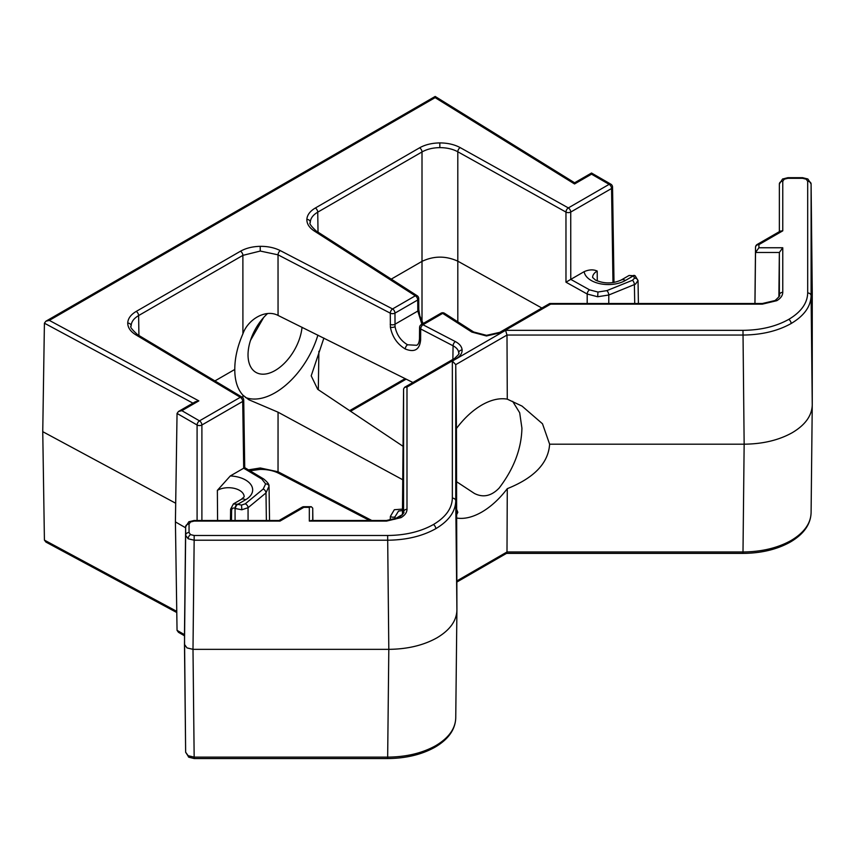 <?xml version="1.0" encoding="UTF-8"?>
<svg xmlns="http://www.w3.org/2000/svg" width="855" height="855" viewBox="0 0 855 855"><rect width="100%" height="100%" fill="white"/><g stroke="black" fill="none" stroke-linecap="round" stroke-linejoin="round"><path stroke-width="1.28" d="M267.53 313.571A38.315 22.123 120 0 0 255.955 372.395A38.315 22.123 120 0 0 275.118 370.504A38.315 22.123 120 0 0 302.029 327.241M263.629 317.526L250.483 340.429M402.427 510.574L398.548 511.044L395.042 516.741L394.892 519.306M806.19 179.187A3.409 1.967 120 0 1 807.889 179.016L811.096 183.996L811.096 295.734C810.797 306.518 804.138 315.773 791.142 323.521C777.719 331.035 761.666 334.871 742.984 335.053L506.994 335.053L507.282 399.146L522.052 406.104L542.487 423.77L549.615 444.183L744.149 444.183L742.984 330.329C760.736 330.169 775.987 326.514 788.738 319.385C801.082 312.032 807.398 303.226 807.686 292.976L807.686 181.271L806.19 179.187L802.578 178.321L787.872 178.321L784.259 179.187L782.763 181.271L782.763 230.839L758.919 244.605L758.919 247.758L782.763 247.758L782.763 292.346C782.667 295.584 780.679 298.363 776.778 300.693L762.329 304.145L550.609 304.145L501.458 332.52L486.474 335.972L471.832 332.071L442.687 313.379L422.979 324.75A3.409 1.967 -120 0 0 421.28 324.579A3.409 3.409 0 0 0 419.57 327.508A3.409 1.945 -179.6 0 0 420.575 328.897A3.409 1.945 -179.6 0 0 420.703 328.972L420.617 340.14C419.57 349.738 414.461 352.688 405.281 348.99C397.233 344.105 392.263 336.838 390.382 327.187L390.286 313.165L278.035 254.833L260.273 251.049L242.884 255.367L138.617 315.57C133.808 318.434 131.307 321.865 131.146 325.851L131.146 326.108C129.607 326.492 131.766 329.357 137.602 334.7A3.409 1.999 -59.1 0 0 135.86 334.85C130.494 331.537 127.79 327.625 127.737 323.094C127.929 318.562 130.751 314.672 136.212 311.423A3.409 1.967 60 0 1 138.617 315.57L138.916 335.491M452.348 361.067L505.583 330.329L506.994 335.053L455.747 364.636L455.747 500.891C455.448 511.664 448.8 520.93 435.804 528.679C422.381 536.181 406.328 540.029 387.646 540.21L194.16 540.21L192.995 649.34L388.811 649.34L387.646 535.487C405.398 535.316 420.649 531.671 433.399 524.543C445.744 517.179 452.06 508.372 452.348 498.134L452.348 361.067L455.747 364.636L456.431 428.505C464.126 418.245 472.58 410.411 481.793 405.024C491.005 399.777 499.502 397.821 507.282 399.146M612.982 282.663L611.56 188.495A3.409 1.967 -120 0 0 609.145 184.349A3.409 1.967 -60 0 1 610.855 184.178A3.409 3.409 0 0 1 612.554 187.074A3.409 1.967 179.1 0 1 611.56 188.495L570.734 212.061A3.409 1.967 60 0 0 568.329 207.915A3.409 1.934 -60.9 0 0 565.967 212.083A3.409 1.934 -0 0 0 570.734 212.061L570.766 279.382L565.978 282.193L565.967 212.083L457.799 151.773C452.755 149.037 446.759 147.659 439.844 147.626C432.919 147.723 426.976 149.165 422.007 151.955L317.739 212.158C313.037 214.947 310.547 218.292 310.269 222.182L310.258 222.685C308.922 223.155 310.867 225.891 316.126 230.925A3.409 2.063 122.7 0 0 314.287 231.01C309.243 227.676 306.774 223.807 306.86 219.382C307.169 214.968 310.002 211.185 315.335 208.011L419.602 147.808C425.234 144.655 431.967 143.031 439.812 142.913C447.657 142.945 454.443 144.516 460.172 147.605L568.329 207.915L609.145 184.349L591.521 174.174L591.521 173.02L591.521 174.174L574.549 183.964L435.12 97.641L49.323 320.39L198.841 400.888L181.869 410.678L199.493 420.863L240.308 397.297L135.86 334.85M456.912 580.887L506.994 551.977L742.984 551.977C761.666 551.806 777.719 547.97 791.142 540.467C804.138 532.718 810.797 523.442 811.096 512.658L812.25 404.864C811.951 415.648 805.303 424.914 792.307 432.662C778.884 440.175 762.831 444.012 744.149 444.183L742.984 553.388L506.502 553.388M387.646 757.124C406.328 756.964 422.381 753.127 435.804 745.624C448.8 737.876 455.448 728.599 455.747 717.805L456.912 610.021C456.613 620.805 449.965 630.071 436.958 637.819C423.546 645.322 407.493 649.159 388.811 649.34L387.646 758.545L194.16 758.545L194.16 757.124L387.646 757.124M248.452 469.865L260.273 467.984L278.035 471.757A3.409 1.86 117.5 0 0 278.741 473.296C273.589 470.678 267.423 469.374 260.241 469.395L249.938 470.752M188.143 538.757A3.409 1.967 -60 0 1 190.547 534.621L194.16 535.487L194.16 540.21L188.143 538.757L185.642 535.294L185.642 526.798L184.488 634.592L185.642 752.24L184.488 644.456M455.362 341.573A3.409 1.86 117.5 0 0 453.075 345.794L420.703 328.972A3.409 1.86 117.5 0 1 422.979 324.75L455.362 341.573C459.605 343.86 461.86 346.681 462.117 350.037C462.17 353.393 460.172 356.268 456.143 358.683L406.991 387.059L406.991 509.302C406.905 512.53 404.907 515.319 401.006 517.638L386.556 521.09L309.328 521.09L309.328 507.336L303.856 507.336L280.023 521.09L194.16 521.09L194.16 520.471L188.848 521.785A3.409 1.967 60 0 1 190.547 521.956L189.051 524.04L189.051 532.537A3.409 2.779 180 0 0 185.642 535.294L184.488 644.424L186.978 647.898L192.995 649.34L194.16 757.124L188.143 755.702A3.409 1.967 -60 0 0 188.848 757.22L185.642 752.24M323.895 338.067L311.199 375.837L317.697 389.303L402.972 446.257M512.669 401.358L519.69 412.773L521.924 428.195C521.443 448.843 513.834 468.829 499.074 488.152C491.315 496.103 483.086 497.867 474.375 493.431L456.762 481.835M456.431 518.012C464.126 519.295 472.58 517.318 481.793 512.07C491.005 506.684 499.502 498.871 507.282 488.665C534.29 477.849 548.408 463.015 549.615 444.183M245.428 397.468A65.557 37.844 120 0 0 275.118 392.744A65.557 37.844 120 0 0 317.9 335.096M269.015 486.506A3.409 2.768 172.2 0 0 268.994 486.228L265.99 492.918L248.057 507.71L241.826 509.772L241.527 505.07L245.267 503.819L263.201 489.028L265.627 483.909L261.844 479.057L243.696 468.209L242.713 401.444A3.409 1.967 -0.9 0 0 243.718 400.022L244.733 467.642L243.718 468.198M231.62 510.542A3.409 1.967 0.9 0 1 230.626 509.131L233.404 503.916L237.679 504.332A3.409 1.849 117.3 0 0 235.403 508.543L235.061 508.372C232.998 507.539 231.855 508.265 231.62 510.542L231.47 520.471M638.033 280.451L635.543 284.095L608.792 295.007L597.688 296.749L587.193 294.024A3.409 1.934 -60.9 0 1 589.555 289.856L597.955 292.036L606.836 290.636L632.454 280.28L634.613 278.121L633.331 275.898L629.088 275.47L621.168 280.045A8.518 4.916 60 0 1 625.433 280.461A24.207 13.979 180 0 1 591.19 280.461A24.207 13.979 180 0 1 584.168 271.644C589.074 269.517 593.423 269.325 597.207 271.056A15.7 9.063 0 0 0 592.611 277.48L595.454 280.045C604.025 283.871 612.597 283.871 621.168 280.045M456.912 514.144L457.82 512.316L456.912 509.986M192.931 403.143L44.417 323.19L42.75 431.668L175.692 503.242M243.718 400.022A3.409 3.409 0 0 0 242.061 397.148A3.409 1.999 -59.1 0 0 240.308 397.297A3.409 1.967 -120 0 1 242.713 401.444L201.898 424.999A3.409 1.934 180 0 1 197.088 424.999L177.049 413.435L175.414 521.903L185.631 527.802M230.294 475.946A24.207 13.979 180 0 1 251.156 485.031A24.207 13.979 180 0 1 245.577 499.769A8.518 4.916 -120 0 0 241.313 499.352L244.156 496.83A15.7 9.063 0 0 0 239.55 490.364A15.7 9.063 0 0 0 217.362 490.364L230.294 475.946L243.696 468.209M214.915 380.924L234.783 369.456C234.772 358.149 237.487 346.275 242.916 333.813C247.886 319.481 265.584 308.805 278.057 315.431L412.901 382.495M406.991 387.059L404.586 387.304L403.581 389.004L402.427 514.913M309.328 507.336L311.284 506.705L312.727 508.127L312.866 520.471M452.348 498.134A3.409 2.779 0 0 1 455.747 500.891L456.912 610.021L456.431 428.505M807.686 292.976A3.409 2.779 -0 0 1 811.096 295.734L812.25 404.864L812.25 291.812L811.096 184.017A3.409 2.779 0 0 0 807.686 181.271M776.778 300.693A3.409 1.967 -120 0 0 775.079 300.522C779.087 296.877 780.508 295.093 779.354 295.167L779.354 252.482L755.521 252.482L754.976 303.514M782.763 247.758L779.354 252.482L778.884 296.92M391.259 279.115L422.017 261.363C433.87 255.784 445.797 255.731 457.82 261.181L541.867 308.035M589.555 289.856L570.766 279.382L584.168 271.644M506.395 553.388L506.994 551.977L507.282 488.665M234.783 369.456C234.772 380.582 237.487 389.153 242.916 395.17L248.826 399.734L278.057 412.196L402.609 479.687M184.488 635.778L178.46 632.305L177.049 630.359L175.414 521.903M176.782 612.533L45.914 542.07L44.417 540.114L42.75 431.668M634.923 275.695A3.409 2.073 117.2 0 0 634.688 275.545L634.688 275.545A3.409 2.073 117.2 0 0 632.999 275.716M629.077 275.47L635.169 275.823A3.409 2.073 122.8 0 0 633.331 275.898L625.433 280.461M237.337 504.151A3.409 2.073 117.1 0 0 235.061 508.372L235.082 520.471M811.096 183.996L812.25 291.812M189.051 524.04A3.409 2.779 180 0 0 185.642 526.798L184.488 634.528M177.049 413.435L178.46 411.501L181.869 410.678M178.46 411.501L195.378 401.732L198.841 400.888M44.417 323.19L45.849 321.234L49.323 320.39M610.855 184.178L591.521 173.02L574.613 182.778L435.184 96.455L435.12 97.641M574.613 182.778L574.549 183.964M309.328 521.09L311.284 520.471L386.556 520.471L386.556 521.09M302.157 507.165A3.409 1.967 -120 0 1 303.856 507.336L303.856 506.705A3.409 3.409 0 0 0 302.157 507.165L279.115 520.471M280.023 521.09L279.029 520.513M486.474 335.972L486.527 335.342L499.758 332.349L549.615 303.568L550.609 304.145M755.521 247.309A3.409 1.977 0.6 0 0 755.521 247.341L755.521 252.482L758.919 247.758M755.521 247.362A3.409 2.779 -0 0 1 758.919 244.605A3.409 1.967 60 0 0 757.22 244.434A3.409 3.409 0 0 0 755.521 247.341A3.409 1.977 0.6 0 0 755.521 247.362L754.922 303.514L755.521 247.341M757.22 244.434L780.359 231.074L782.763 230.839M421.889 324.227L417.806 311.06L417.721 299.987L394.967 313.122L395.042 326.663C396.613 334.7 400.781 340.739 407.557 344.779L416.652 345.281C418.266 344.629 419.207 342.428 419.484 338.676L419.57 327.508M390.382 327.187A3.409 1.614 -7.6 0 0 395.042 326.663M423.14 323.511L419.794 315.869L418.8 309.638A3.409 1.988 -0.4 0 1 417.806 311.06L394.882 324.291A3.409 1.945 -179.6 0 1 390.201 324.334M420.617 340.14A3.409 1.945 -179.6 0 1 420.489 340.066A3.409 1.945 -179.6 0 1 419.484 338.676M390.211 520.257L390.382 516.399L394.337 509.719L402.427 509.12M390.382 516.399A3.409 2.266 8.9 0 0 395.042 516.741M807.889 179.016L802.578 177.69L787.872 177.69L782.56 179.016A3.409 1.967 60 0 1 784.259 179.187M787.872 177.69L787.872 178.321M791.142 323.521A3.409 1.967 -120 0 0 788.738 319.385M435.804 528.679A3.409 1.967 -120 0 0 433.399 524.543M189.051 532.537L190.547 534.621M775.079 300.522L762.329 303.514L762.329 304.145M194.16 521.09L190.547 521.956M486.527 335.342L473.67 331.986A3.409 2.063 122.7 0 0 471.832 332.071M306.86 219.382A3.409 2.779 2.6 0 1 310.269 222.182M318.028 232.143L317.739 212.158A3.409 1.967 -120 0 0 315.335 208.011M742.984 553.388C761.303 553.249 777.12 549.444 790.437 541.995A3.409 1.967 -120 0 0 791.142 540.467M439.812 142.913L439.844 147.626M457.81 321.811L457.799 151.773A3.409 1.934 -60.9 0 1 460.172 147.605M401.006 517.638A3.409 1.967 -120 0 0 399.306 517.467L386.556 520.471M387.646 758.545C405.965 758.396 421.782 754.602 435.099 747.142A3.409 1.967 -120 0 0 435.804 745.624M462.117 350.037A3.409 2.779 177.4 0 0 458.708 352.826C458.494 350.037 456.623 347.696 453.075 345.794L452.872 359.421M456.143 358.683A3.409 1.967 -120 0 0 454.433 358.512C458.419 354.911 459.851 353.126 458.718 353.168L458.708 352.826M185.642 752.208L188.143 755.702M136.212 311.423L240.479 251.22C245.973 248.142 252.535 246.518 260.187 246.336C267.839 246.283 274.551 247.715 280.312 250.622A3.409 1.86 117.5 0 0 278.035 254.833L278.057 315.431M260.187 246.336L260.273 251.049M127.737 323.094A3.409 2.779 0.9 0 1 131.146 325.851M260.273 467.984L260.241 469.395M261.844 479.057A3.409 1.999 -59.1 0 1 263.586 478.918C267.615 482.177 269.411 484.614 268.994 486.228A3.409 2.768 172.2 0 0 265.627 483.909M263.201 489.028A3.409 2.276 50.5 0 1 265.99 492.918L266.375 520.471M241.826 509.772L235.403 508.543M245.577 499.769L237.679 504.332L241.527 505.07M597.688 296.749L597.955 292.036M638.001 281.038A3.409 2.768 -171.4 0 0 634.613 278.121M634.72 303.514L634.399 284.651A3.409 1.592 -112 0 0 632.454 280.28M245.267 503.819A3.409 2.276 50.5 0 1 248.057 507.71L248.078 520.471M635.169 275.823L638.033 280.568L638.407 303.514M217.362 490.364L217.587 520.471M194.16 535.487L387.646 535.487M505.583 330.329L742.984 330.329M473.67 331.986L444.525 313.293A3.409 2.063 122.7 0 0 442.687 313.379A3.409 1.967 -120 0 0 440.977 313.208L421.28 324.579M197.088 520.471L197.088 424.999A3.409 1.967 -60 0 1 199.493 420.863A3.409 1.967 60 0 1 201.898 424.999L201.898 520.471M242.916 333.813L242.884 255.367A3.409 1.967 60 0 0 240.479 251.22M403.581 512.156L403.581 389.004M312.727 508.127L312.727 520.471M779.354 231.652L779.354 184.017A3.409 2.779 0 0 1 782.763 181.271M422.007 321.459L422.007 151.955A3.409 1.967 -120 0 0 419.602 147.808M587.182 303.514L587.193 294.024L565.978 282.193M597.207 271.056L597.282 280.953M280.312 250.622L392.563 308.944L415.306 295.809L314.287 231.01M318.883 351.309L318.317 389.72M349.588 410.689L405.152 378.605M278.057 412.196L278.035 471.757L371.775 520.471M242.916 397.885L242.916 395.17M177.049 630.359L184.488 634.656M44.417 540.114L176.771 611.368M606.836 290.636A3.409 1.592 -112 0 1 608.792 295.007L608.781 303.514M399.306 517.467C403.314 513.834 404.736 512.038 403.581 512.113L403.581 512.049A3.409 2.779 180 0 1 406.991 509.302M779.354 295.167L779.354 295.103A3.409 2.779 0 0 1 782.763 292.346M390.286 313.165A3.409 1.86 -62.5 0 1 392.563 308.944A3.409 1.967 -120 0 1 394.967 313.122A3.409 1.945 -179.6 0 1 390.286 313.165M418.8 309.638L418.715 298.566A3.409 1.988 -0.4 0 1 417.721 299.987A3.409 1.967 -120 0 0 415.306 295.809A3.409 2.063 -57.3 0 1 417.144 295.723L316.126 230.925M499.758 332.349A3.409 1.967 60 0 1 501.458 332.52M802.578 177.69L802.578 178.321M402.427 514.56L394.882 518.921A3.409 1.988 179.6 0 1 390.201 519.017M405.281 348.99A3.409 1.86 -62.5 0 1 407.557 344.779M269.069 487.19L269.528 520.471M233.404 503.916L241.313 499.352M230.626 509.131L230.455 520.471M244.722 467.642L263.586 478.918M242.061 397.148L137.602 334.7M369.531 520.471L278.741 473.296M435.184 96.455L45.849 321.234M188.848 757.22L194.16 758.545M454.433 358.512L404.586 387.304M435.099 747.142C448.373 739.319 455.255 729.625 455.747 718.05M406.2 379.128L350.497 411.298M506.588 553.335L456.912 582.02M790.437 541.995C803.711 534.161 810.593 524.468 811.085 512.893M311.284 506.705L303.856 506.705M279.211 520.471L194.16 520.471M188.848 521.785L185.642 526.766M762.329 303.514L549.797 303.514M782.56 179.016L779.354 183.996M612.554 187.074L613.997 282.492M444.525 313.293A3.409 3.409 0 0 0 440.977 313.208M418.715 298.566A3.409 3.409 0 0 0 417.144 295.723"/></g></svg>
